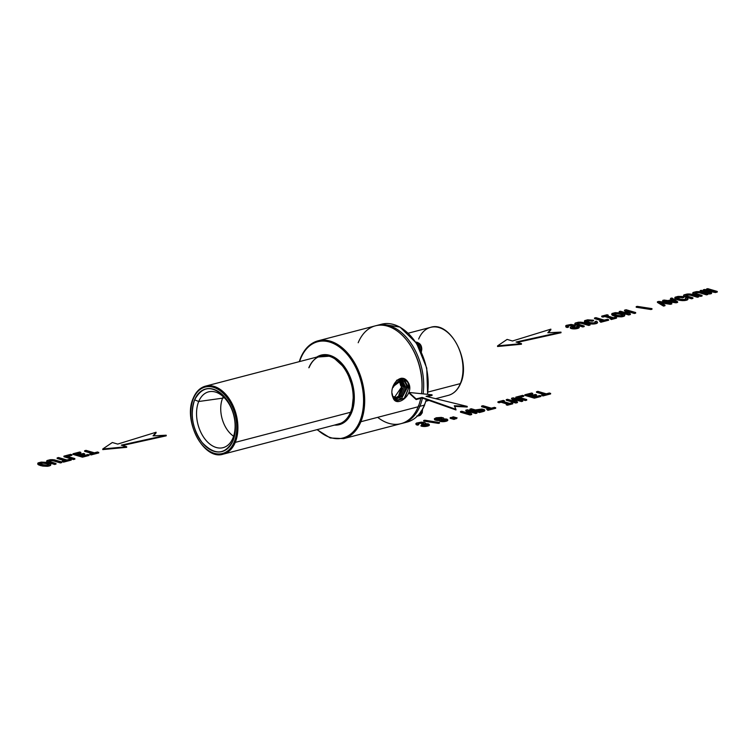 <?xml version="1.0" encoding="UTF-8"?>
<svg xmlns="http://www.w3.org/2000/svg" width="755" height="755" viewBox="0 0 755 755"><rect width="100%" height="100%" fill="white"/><g stroke="black" fill="none" stroke-linecap="round" stroke-linejoin="round"><path stroke-width="1.13" d="M420.073 349.773L415.826 342.581C418.308 343.733 419.723 346.13 420.073 349.773M424.508 404.482L424.385 405.142A50.557 32.371 -104.6 0 0 426.292 399.48A50.557 32.371 -104.6 0 1 424.385 405.142L426.481 399.546M427.396 394.318A50.557 32.371 -104.6 0 0 416.213 343.214A50.557 32.371 -104.6 0 0 381.605 324.216A50.557 32.371 -104.6 0 1 416.213 343.214A50.557 32.371 -104.6 0 1 427.396 394.318M402.651 423.225A50.557 32.371 75.4 0 1 401.811 423.432A50.557 32.371 75.4 0 0 419.884 406.322L418.374 405.822L419.884 406.322A50.557 32.371 75.4 0 0 422.404 398.111A50.557 32.371 75.4 0 1 419.884 406.322A50.557 32.371 75.4 0 1 402.651 423.225L407.153 422.054A50.557 32.371 -104.6 0 0 424.385 405.142L419.884 406.322L424.385 405.142A50.557 32.371 -104.6 0 1 407.153 422.054C414.92 419.865 420.752 414.165 424.65 404.944M376.264 325.632A50.557 32.371 75.4 0 1 377.104 325.396A50.557 32.371 75.4 0 1 411.248 343.695A50.557 32.371 75.4 0 1 423.13 393.884A50.557 32.371 75.4 0 0 410.899 343.166A50.557 32.371 75.4 0 0 376.264 325.632M422.555 409.267L422.234 412.891L419.459 415.627A6.389 4.096 -104.6 0 0 422.083 410.078A6.389 4.096 -104.6 0 1 419.459 415.627L418.27 415.93A6.389 4.096 75.4 0 1 417.477 416.014M420.894 411.928A6.389 4.096 75.4 0 1 418.27 415.93M420.931 411.173C420.677 414.637 419.327 416.222 416.854 415.92M377.679 417.345A50.557 32.371 -104.6 0 0 418.204 406.756L360.871 421.734L359.805 421.384A49.764 31.861 75.4 0 1 317.327 429.576A49.764 31.861 -104.6 0 0 359.805 421.384A49.764 31.861 75.4 0 0 345.648 352.585A49.764 31.861 75.4 0 0 300.745 358.37A49.764 31.861 -104.6 0 0 299.565 361.57A49.764 31.861 75.4 0 1 300.745 358.37L300.594 357.917C304.491 348.697 310.324 342.987 318.091 340.807A50.557 32.371 75.4 0 1 355.869 365.184A50.557 32.371 75.4 0 1 360.871 421.734L359.805 421.384A49.764 31.861 -104.6 0 0 345.648 352.585A49.764 31.861 -104.6 0 0 300.745 358.37L300.858 357.71A50.557 32.371 75.4 0 1 318.091 340.807L375.424 325.83A50.557 32.371 -104.6 0 1 409.399 343.874A50.557 32.371 -104.6 0 1 421.535 393.723A49.434 31.653 -104.6 0 0 407.464 341.175A49.434 31.653 75.4 0 1 407.672 341.449A49.434 31.653 75.4 0 1 421.545 393.723A50.557 32.371 -104.6 0 0 407.256 340.911A50.557 32.371 -104.6 0 0 358.191 342.742M435.626 398.687L448.376 395.356A35.145 22.499 -104.6 0 0 460.352 383.606L427.962 392.062L460.352 383.606A35.145 22.499 -104.6 0 0 456.879 344.299A35.145 22.499 -104.6 0 0 430.614 327.349A35.145 22.499 -104.6 0 0 418.657 339.052M418.204 406.756A50.557 32.371 -104.6 0 0 420.761 398.357A50.557 32.371 -104.6 0 1 418.204 406.756L360.871 421.734A50.557 32.371 75.4 0 1 343.638 438.636L400.971 423.668A50.557 32.371 -104.6 0 0 418.204 406.756M460.474 382.945L460.616 383.398C457.898 389.825 453.821 393.817 448.376 395.356A35.145 22.499 -104.6 0 0 460.352 383.606L460.352 383.606A35.145 22.499 -104.6 0 0 456.879 344.299A35.145 22.499 -104.6 0 0 430.614 327.349L408.238 333.191M392.156 393.525L393.053 397.583C387.749 386.805 401.311 370.29 408.313 382.672C415.184 393.902 396.309 408.87 393.053 397.583L396.63 401.226M318.091 340.807A50.557 32.371 75.4 0 1 355.869 365.184A50.557 32.371 75.4 0 1 360.871 421.734A50.557 32.371 75.4 0 1 343.638 438.636L330.228 437.975L317.006 429.661M408.313 382.672L403.245 378.595L396.828 380.171L392.779 387.136M401.811 385.89A11.58 8.305 -73.6 0 1 398.81 395.073L401.811 385.89M334.484 425.103L344.507 422.187L351.603 412.636L353.925 391.26L346.243 369.299L331.804 356.039L316.723 357.096A35.938 23.018 -104.6 0 1 346.243 369.299A35.938 23.018 -104.6 0 1 351.603 412.636L350.537 412.277A35.145 22.499 75.4 0 1 338.561 424.036A35.145 22.499 -104.6 0 0 350.537 412.277L351.603 412.636A35.938 23.018 -104.6 0 1 334.484 425.103M193.327 398.423A35.145 22.499 75.4 0 1 193.544 397.885A35.145 22.499 75.4 0 1 205.52 386.135A35.145 22.499 75.4 0 1 231.785 403.085A35.145 22.499 75.4 0 1 235.258 442.383L350.537 412.277A35.145 22.499 -104.6 0 0 347.055 372.979A35.145 22.499 -104.6 0 0 320.8 356.03A35.145 22.499 75.4 0 0 308.823 367.779L309.088 367.581C311.777 361.277 315.684 357.426 320.8 356.03A35.145 22.499 75.4 0 1 347.055 372.979A35.145 22.499 75.4 0 1 350.537 412.277L235.258 442.383A35.145 22.499 75.4 0 1 223.282 454.142L338.561 424.036M233.597 436.22A25.16 16.11 75.4 0 1 222.621 398.159L224.31 397.725L222.621 398.159A25.16 16.11 75.4 0 1 223.282 396.724A25.16 16.11 75.4 0 0 222.621 398.159L198.716 401.509A28.832 18.46 -104.6 0 0 202.264 435.022A28.832 18.46 -104.6 0 0 224.943 447.017A28.832 18.46 -104.6 0 0 232.936 438.023A28.832 18.46 -104.6 0 0 230.747 407.077A28.832 18.46 -104.6 0 0 210.447 391.534A28.832 18.46 -104.6 0 0 198.716 401.509L222.621 398.159A25.16 16.11 75.4 0 0 233.597 436.22M193.544 397.885L193.422 398.546A34.343 21.989 -104.6 0 0 203.199 446.026A34.343 21.989 -104.6 0 0 234.192 442.034L235.258 442.383A35.145 22.499 75.4 0 1 223.282 454.142C203.746 460.861 182.606 420.554 193.28 398.093C195.998 391.656 200.075 387.674 205.52 386.135A35.145 22.499 75.4 0 1 231.785 403.085A35.145 22.499 75.4 0 1 235.258 442.383L234.192 442.034A34.343 21.989 -104.6 0 0 224.414 394.554A34.343 21.989 -104.6 0 0 193.422 398.546L193.28 398.093M194.62 399.829A32.323 20.696 -104.6 0 0 203.822 444.516A32.323 20.696 -104.6 0 0 232.993 440.76L232.936 438.023A28.832 18.46 75.4 0 1 206.917 441.373A28.832 18.46 75.4 0 1 198.716 401.509L194.62 399.829L198.716 401.509A28.832 18.46 75.4 0 1 224.735 398.159A28.832 18.46 75.4 0 1 232.936 438.023L232.993 440.76A32.323 20.696 -104.6 0 0 223.791 396.064A32.323 20.696 -104.6 0 0 194.62 399.829C189.901 414.363 192.346 428.529 201.944 442.336C214.665 455.614 225.018 455.086 232.993 440.76C237.712 426.226 235.267 412.051 225.669 398.253C212.948 384.974 202.595 385.494 194.62 399.829M193.422 398.546A34.343 21.989 75.4 0 1 224.414 394.554A34.343 21.989 75.4 0 1 234.192 442.034A34.343 21.989 75.4 0 1 203.199 446.026A34.343 21.989 75.4 0 1 193.422 398.546M421.337 351.934L421.79 349.291L421.262 349.631A6.389 4.096 -104.6 0 1 421.092 351.405A6.389 4.096 -104.6 0 0 421.262 349.631A6.389 4.096 -104.6 0 0 415.779 342.119A6.389 4.096 -104.6 0 1 421.262 349.631L420.346 349.867L421.79 349.291L421.384 348.999M416.194 342.713A6.389 4.096 75.4 0 1 420.044 349.272M417.355 425.131L417.251 424.489L417.355 425.131L418.751 424.763L418.742 424.15L418.751 424.763L417.355 425.131L416.184 424.036L416.184 424.65L417.26 425.103L416.184 424.65L415.911 423.564L415.92 424.178L416.401 423.083L421.262 422.149L424.489 422.517L425.499 423.064L425.093 423.659L428.349 423.876L429.35 424.65L428.793 425.697L429.35 425.263L428.793 425.697L428.783 425.074L427.509 425.509L427.509 426.122L428.793 425.697L425.914 425.801L425.924 426.424L427.509 426.122L425.924 426.424L425.914 425.801L424.263 425.905L424.272 426.518L425.924 426.424L422.621 425.801L422.63 426.415L424.272 426.518L421.12 425.49L421.13 426.103L422.63 426.415L421.13 426.103L421.026 425.461L421.035 426.075L421.026 425.461L422.375 425.103L425.424 425.358L427.434 424.688L425.197 424.046L425.207 424.659L426.018 424.697L425.207 424.659L425.197 424.046L424.282 424.131L424.291 424.744L425.207 424.659L424.291 424.744L424.282 424.131L423.338 424.329L423.347 424.942L424.291 424.744L423.347 424.942L423.338 424.329L422.762 425.103L423.347 424.942L421.677 424.168L421.686 424.782L422.762 425.103L421.677 424.168L423.668 423.413L421.026 422.658L421.035 423.272L422.064 423.329L421.035 423.272L421.026 422.658L419.959 422.734L419.959 423.347L421.035 423.272L419.959 423.347L419.959 422.734L418.902 422.942L418.912 423.555L419.959 423.347L418.081 423.225L418.091 423.838L418.912 423.555L417.798 423.527L418.742 424.15L417.345 424.518L417.355 425.131M417.345 424.518L416.184 424.036L416.401 423.083L421.262 422.149L424.489 422.517L425.499 423.064L425.093 423.659L428.349 423.876L429.35 424.65L425.914 425.801L421.12 425.49L427.434 424.688L426.018 424.084L421.677 424.168L423.564 423.149L421.026 422.658L418.081 423.225L418.742 424.15L417.345 424.518M423.715 421.101L423.706 420.488L424.754 420.214L439.467 422.498L439.476 423.111L439.467 422.498L438.4 422.772L438.41 423.385L439.476 423.111L438.41 423.385L438.4 422.772L423.706 420.488L423.715 421.101L438.41 423.385L423.715 421.101M423.706 420.488L439.467 422.498L423.706 420.488M439.74 419.846L438.579 419.94L438.589 420.554L439.457 420.488L438.589 420.554L438.579 419.94L437.513 419.922L437.523 420.535L438.589 420.554L436.513 419.808L436.513 420.431L437.523 420.535L436.513 420.431L436.513 419.808L435.597 419.601L436.513 420.431L434.616 419.185L434.625 419.799L435.607 420.214L434.625 419.799L434.37 418.723L434.625 419.799L434.37 418.723L436.23 417.77L441.392 417.411L443.553 417.977L443.515 418.865L446.894 419.091L447.772 420.45L447.762 419.837L446.082 421.281L447.243 420.865L446.082 421.281L446.073 420.667L444.516 420.96L444.525 421.583L446.082 421.281L442.977 421.082L442.977 421.696L444.525 421.583L441.543 421.026L441.543 421.639L442.977 421.696L441.543 421.639L441.543 421.026L440.335 420.799L440.344 421.413L441.543 421.639L439.74 420.582L439.75 421.196L440.344 421.413L439.457 420.356L439.467 420.969L439.74 419.846L434.616 419.185L434.37 418.723L436.23 417.77L441.392 417.411L443.553 417.977L443.515 418.865L446.894 419.091L447.762 419.837L442.977 421.082L439.74 420.582L439.74 419.846M437.079 419.233L439.976 419.374L442.109 418.619L438.4 417.911L438.41 418.525L439.476 418.459L438.41 418.525L438.4 417.911L437.381 418.11L437.39 418.723L438.41 418.525L437.39 418.723L437.381 418.11L436.588 418.383L436.598 418.997L437.39 418.723L436.296 418.676L437.947 419.412L442.109 418.619L438.4 417.911L436.296 418.676L437.079 419.233M441.675 420.393L445.922 419.874L442.864 419.299L442.874 419.912L443.77 419.856L442.874 419.912L442.864 419.299L442.005 419.469L442.015 420.082L442.874 419.912L441.062 419.94L442.402 420.535L445.922 419.874L442.864 419.299L441.062 419.94L441.675 420.393M441.43 420.29L442.015 420.082L441.43 420.29M453.897 419.384L453.887 418.77L450.169 417.685L450.178 418.298L453.897 419.384L454.935 419.119L454.925 418.506L454.935 419.119L453.897 419.384L450.178 418.298L450.169 417.685L454.925 418.506L453.887 418.77L453.897 419.384M453.887 418.77L450.169 417.685L451.197 417.411L454.925 418.506L453.887 418.77M456.105 418.808L456.095 418.195L452.368 417.109L452.377 417.723L456.105 418.808L457.115 417.93L456.105 418.808L452.377 417.723L452.368 417.109L457.115 417.93L456.105 418.808M456.095 418.195L452.368 417.109L453.387 416.836L457.115 417.93L456.095 418.195M460.512 412.202L460.503 411.588L461.767 411.258L469.553 413.542L465.807 410.201L465.816 410.814L468.544 413.249L465.816 410.814L465.807 410.201L467.439 409.776L476.933 412.56L476.943 413.183L476.933 412.56L475.659 412.9L475.669 413.514L476.943 413.183L475.669 413.514L475.659 412.9L467.873 410.616L471.658 413.938L471.667 414.561L471.658 413.938L470.006 414.372L470.016 414.986L471.667 414.561L470.016 414.986L470.006 414.372L460.503 411.588L460.512 412.202L470.016 414.986L460.512 412.202M468.921 411.532L475.669 413.514L468.921 411.532M460.503 411.588L461.767 411.258L469.553 413.542L465.807 410.201L467.439 409.776L476.933 412.56L475.659 412.9L467.873 410.616L471.658 413.938L470.006 414.372L460.503 411.588M469.921 409.738L469.921 409.125L471.318 408.766L475.329 409.937L481.973 409.021L484.483 409.729L484.748 410.758L484.738 410.135L484.266 411.173L484.748 410.758L484.266 411.173L484.257 410.55L483.068 410.965L483.077 411.579L484.266 411.173L479.416 411.919L479.425 412.532L483.077 411.579L479.425 412.532L479.416 411.919L469.921 409.125L469.921 409.738L479.425 412.532L469.921 409.738M481.52 410.72L482.766 410.21L481.114 409.512L482.067 410.324L482.058 409.71L480.227 409.484L480.237 410.097L481.124 410.125L481.114 409.512L480.227 409.484L479.283 409.587L479.293 410.201L480.237 410.097L480.227 409.484L478.255 409.823L478.264 410.437L479.293 410.201L479.283 409.587L476.49 410.286L479.651 411.211L482.067 410.324L478.264 410.437L478.255 409.823L476.49 410.286L479.651 411.211L481.52 410.72M477.604 410.607L478.264 410.437L477.604 410.607M469.921 409.125L471.318 408.766L475.329 409.937L481.973 409.021L484.738 410.135L479.416 411.919L469.921 409.125M481.586 406.7L481.577 406.086L482.983 405.718L491.335 408.172L494.525 407.332L495.686 408.285L495.676 407.672L487.872 409.71L487.881 410.324L495.686 408.285L487.881 410.324L486.72 409.37L487.881 410.324L486.72 409.37L489.929 408.53L481.577 406.086L481.586 406.7L488.825 408.823L481.586 406.7M481.577 406.086L482.983 405.718L491.335 408.172L495.676 407.672L487.872 409.71L486.72 409.37L489.929 408.53L481.577 406.086M501.046 402.255L501.037 401.641L499.093 402.151L499.102 402.764L501.046 402.255L507.143 404.038L501.046 402.255L499.102 402.764L497.941 401.811L497.951 402.424L499.102 402.764L497.941 401.811L503.236 400.424L504.397 401.377L504.387 400.763L502.443 401.273L509.644 403.387L511.588 402.877L512.749 403.831L512.739 403.217L507.445 404.595L507.454 405.209L512.749 403.831L507.454 405.209L506.294 404.255L506.303 404.878L507.454 405.209L506.303 404.878L506.294 404.255L508.238 403.755L501.037 401.641L501.046 402.255M503.547 401.603L504.397 401.377L503.547 401.603M501.037 401.641L497.941 401.811L503.236 400.424L504.387 400.763L502.443 401.273L509.644 403.387L512.739 403.217L507.445 404.595L506.294 404.255L508.238 403.755L501.037 401.641M506.284 400.244L506.275 399.631L507.539 399.301L515.325 401.584L511.588 398.244L511.597 398.857L514.315 401.292L511.597 398.857L511.588 398.244L513.211 397.819L522.715 400.612L522.724 401.226L522.715 400.612L521.441 400.943L521.441 401.556L522.724 401.226L521.441 401.556L521.441 400.943L513.645 398.659L517.439 401.99L517.449 402.604L517.439 401.99L515.778 402.424L515.788 403.038L517.449 402.604L515.788 403.038L515.778 402.424L506.275 399.631L506.284 400.244L515.788 403.038L506.284 400.244M514.693 399.574L521.441 401.556L514.693 399.574M506.275 399.631L507.539 399.301L515.325 401.584L511.588 398.244L513.211 397.819L522.715 400.612L521.441 400.943L513.645 398.659L517.439 401.99L515.778 402.424L506.275 399.631M515.825 397.753L515.816 397.139L522.602 395.375L523.753 396.318L523.744 395.705L518.364 397.111L526.716 399.565L526.726 400.178L526.716 399.565L525.31 399.933L525.32 400.546L526.726 400.178L525.32 400.546L525.31 399.933L515.816 397.139L515.825 397.753L525.32 400.546L515.825 397.753M519.478 397.441L523.753 396.318L519.478 397.441M515.816 397.139L522.602 395.375L523.744 395.705L518.364 397.111L526.716 399.565L525.31 399.933L515.816 397.139M524.876 395.393L524.867 394.78L531.558 393.034L532.709 393.987L532.7 393.374L527.415 394.752L530.633 395.695L535.342 394.469L536.484 395.412L536.475 394.799L531.765 396.026L534.615 396.866L539.787 395.516L540.939 396.469L540.929 395.856L534.361 397.564L534.37 398.178L540.939 396.469L534.37 398.178L534.361 397.564L524.867 394.78L524.876 395.393L534.37 398.178L524.876 395.393M528.519 395.082L532.709 393.987L528.519 395.082M532.879 396.356L536.484 395.412L532.879 396.356M524.867 394.78L531.558 393.034L532.7 393.374L527.415 394.752L530.633 395.695L535.342 394.469L536.475 394.799L531.765 396.026L534.615 396.866L539.787 395.516L540.929 395.856L534.361 397.564L524.867 394.78M536.522 392.355L536.512 391.741L537.909 391.373L546.261 393.827L549.451 392.987L550.612 393.94L550.603 393.327L542.807 395.365L542.807 395.979L550.612 393.94L542.807 395.979L542.807 395.365L541.656 395.025L542.807 395.979L541.656 395.025L544.865 394.185L536.512 391.741L536.522 392.355L543.76 394.478L536.522 392.355M536.512 391.741L537.909 391.373L546.261 393.827L550.603 393.327L542.807 395.365L541.656 395.025L544.865 394.185L536.512 391.741M40.402 465.533L40.392 464.92L38.533 464.221L38.543 464.835L40.402 465.533L47.348 466.307L50.576 465.457L50.84 464.24L50.576 465.457L50.566 464.844L49.32 465.977L49.311 465.363L49.32 465.977L47.348 466.307L47.348 465.693L47.348 466.307L42.808 466.08L42.808 465.467L42.808 466.08L40.402 465.533L38.543 464.835L37.75 463.551L37.759 464.165L38.543 464.835L37.759 464.165L38.014 462.938L41.223 462.107L45.791 462.324L50.84 464.24L50.056 465.118L47.348 465.693L40.392 464.92L40.402 465.533M41.855 464.533L46.914 465.222L48.924 464.278L48.216 463.787L48.754 464.769L46.753 463.259L46.763 463.872L48.216 464.4L46.763 463.872L46.753 463.259L44.913 462.815L44.922 463.428L46.763 463.872L44.922 463.428L44.913 462.815L43.195 462.589L43.205 463.202L44.922 463.428L41.676 462.579L41.685 463.192L43.205 463.202L41.685 463.192L41.676 462.579L40.44 462.758L40.449 463.372L41.685 463.192L40.449 463.372L40.44 462.758L39.647 463.513L43.677 464.976L46.914 465.222L48.924 464.278L44.913 462.815L41.676 462.579L39.647 463.513L41.855 464.533M39.836 463.645L40.449 463.372L39.836 463.645M40.392 464.92L37.75 463.551L41.223 462.107L45.791 462.324L50.84 464.24L50.056 465.118L47.348 465.693L40.392 464.92M48.697 462.73L48.688 462.117L47.188 461.56L47.197 462.173L54.587 464.457L55.983 464.099L55.974 463.485L55.983 464.099L54.587 464.457L54.577 463.844L54.587 464.457L47.197 462.173L46.65 461.645L47.197 462.173L46.65 461.645L47.065 460.531L50.311 459.682L54.001 459.776L61.844 461.947L61.853 462.56L61.844 461.947L60.428 462.315L60.438 462.928L61.853 462.56L60.438 462.928L60.428 462.315L54.473 460.569L54.483 461.182L60.438 462.928L54.483 461.182L54.473 460.569L53.171 460.267L53.18 460.88L54.483 461.182L53.18 460.88L53.171 460.267L51.925 460.125L51.935 460.739L53.18 460.88L50.736 460.163L50.745 460.776L51.935 460.739L49.594 460.371L49.604 460.984L50.745 460.776L49.604 460.984L49.594 460.371L48.764 460.682L48.962 461.352L55.974 463.485L54.577 463.844L48.688 462.117L48.697 462.73M48.848 461.267L49.604 460.984L48.848 461.267M48.688 462.117L46.64 461.031L47.065 460.531L52.133 459.597L61.844 461.947L60.428 462.315L51.925 460.125L48.764 460.682L48.962 461.352L55.974 463.485L54.577 463.844L48.688 462.117M57.172 458.511L57.163 457.898L58.56 457.539L66.912 459.984L70.111 459.153L71.263 460.106L71.253 459.493L63.458 461.531L63.467 462.145L71.263 460.106L63.467 462.145L62.306 461.192L63.467 462.145L62.306 461.192L65.515 460.352L57.163 457.898L57.172 458.511L64.411 460.644L57.172 458.511M57.163 457.898L58.56 457.539L66.912 459.984L71.253 459.493L63.458 461.531L62.306 461.192L65.515 460.352L57.163 457.898M63.939 456.747L63.93 456.133L70.715 454.359L71.876 455.312L71.867 454.699L66.478 456.105L74.83 458.559L74.839 459.172L74.83 458.559L73.433 458.917L73.443 459.54L74.839 459.172L73.443 459.54L73.433 458.917L63.93 456.133L63.939 456.747L73.443 459.54L63.939 456.747M67.591 456.435L71.876 455.312L67.591 456.435M63.93 456.133L70.715 454.359L71.867 454.699L66.478 456.105L74.83 458.559L73.433 458.917L63.93 456.133M72.99 454.387L72.98 453.774L79.671 452.018L80.832 452.972L80.823 452.358L75.528 453.746L78.746 454.689L83.456 453.453L84.607 454.406L84.598 453.793L79.879 455.02L82.729 455.86L87.901 454.51L89.062 455.454L89.052 454.84L82.484 456.558L82.493 457.171L89.062 455.454L82.493 457.171L82.484 456.558L72.98 453.774L72.99 454.387L82.493 457.171L72.99 454.387M76.642 454.066L80.832 452.972L76.642 454.066M80.993 455.35L84.607 454.406L80.993 455.35M72.98 453.774L79.671 452.018L80.823 452.358L75.528 453.746L78.746 454.689L83.456 453.453L84.598 453.793L79.879 455.02L82.729 455.86L87.901 454.51L89.052 454.84L82.484 456.558L72.98 453.774M84.636 451.339L84.626 450.726L86.032 450.367L94.375 452.811L97.574 451.981L98.735 452.934L98.726 452.32L90.921 454.359L90.93 454.972L98.735 452.934L90.93 454.972L89.77 454.019L90.93 454.972L89.77 454.019L92.978 453.179L84.626 450.726L84.636 451.339L91.874 453.462L84.636 451.339M84.626 450.726L86.032 450.367L94.375 452.811L98.726 452.32L90.921 454.359L89.77 454.019L92.978 453.179L84.626 450.726M568.496 327.16L568.487 326.547L567.099 326.915L567.109 327.528L568.496 327.16L567.109 327.528L565.948 326.405L565.957 327.019L567.109 327.528L565.957 327.019L565.646 325.896L565.957 327.019L566.174 325.396L571.082 324.442L575.187 325.207L575.282 326.207L575.272 325.594L574.725 326.613L575.282 326.207L574.725 326.613L574.715 326L573.696 327.085L574.725 326.613L572.762 326.849L572.771 327.472L573.696 327.085L572.771 327.472L572.762 326.849L572.281 327.387L572.828 327.623L576.31 327.547L577.33 327L576.527 326.405L577.047 327.264L576.527 326.405L577.915 326.047L578.991 326.5L579.236 327.576L579.227 326.962L578.717 328.048L579.236 327.576L578.717 328.048L578.707 327.434L577.396 327.887L577.396 328.51L578.717 328.048L575.82 328.189L575.829 328.802L577.396 328.51L575.829 328.802L575.82 328.189L574.178 328.302L574.187 328.916L575.829 328.802L572.601 328.217L572.611 328.831L574.187 328.916L571.214 327.944L571.224 328.557L572.611 328.831L570.384 327.585L570.393 328.198L571.224 328.557L570.261 327.236L570.393 328.198L570.261 327.236L573.272 325.405L572.752 325.15L572.885 325.82L571.846 324.98L572.762 325.764L571.846 324.98L570.827 324.943L570.837 325.556L571.856 325.594L570.837 325.556L570.827 324.943L569.77 325.027L569.78 325.641L570.837 325.556L569.78 325.641L569.77 325.027L568.732 325.245L568.741 325.858L569.78 325.641L567.845 325.556L567.854 326.169L568.741 325.858L567.496 325.886L568.496 327.16M568.487 326.547L565.948 326.405L566.174 325.396L571.082 324.442L575.187 325.207L572.29 327.142L572.828 327.623L576.31 327.547L577.33 327L576.527 326.405L577.915 326.047L579.227 326.962L575.82 328.189L571.214 327.944L570.261 327.236L573.272 325.405L571.846 324.98L567.845 325.556L567.703 326.226L568.487 326.547M576.895 325.235L576.886 324.622L575.385 324.065L575.395 324.678L582.784 326.962L584.181 326.594L584.172 325.981L584.181 326.594L582.784 326.962L582.775 326.349L582.784 326.962L575.395 324.678L574.848 324.15L575.395 324.678L574.848 324.15L575.263 323.036L578.509 322.187L582.199 322.281L590.042 324.452L590.051 325.065L590.042 324.452L588.626 324.82L588.636 325.433L590.051 325.065L588.636 325.433L588.626 324.82L582.671 323.074L582.681 323.687L588.636 325.433L582.681 323.687L582.671 323.074L581.369 322.762L581.378 323.385L582.681 323.687L581.378 323.385L581.369 322.762L580.123 322.63L580.133 323.244L581.378 323.385L578.934 322.668L578.943 323.282L580.133 323.244L577.792 322.876L577.802 323.489L578.943 323.282L577.802 323.489L577.792 322.876L576.952 323.187L577.16 323.857L584.172 325.981L582.775 326.349L576.886 324.622L576.895 325.235M577.047 323.763L577.802 323.489L577.047 323.763M576.886 324.622L574.838 323.536L575.263 323.036L580.331 322.102L590.042 324.452L588.626 324.82L580.123 322.63L576.952 323.187L577.16 323.857L584.172 325.981L582.775 326.349L576.886 324.622M592.062 321.224L592.062 320.611L590.599 320.356L590.608 320.969L592.062 321.224L593.524 320.847L593.515 320.233L593.524 320.847L592.062 321.224L589.277 320.243L589.287 320.856L590.608 320.969L588.069 320.28L588.079 320.894L589.287 320.856L588.079 320.894L588.069 320.28L587.088 320.45L587.097 321.064L588.079 320.894L587.097 321.064L587.088 320.45L586.314 321.196L590.325 322.659L593.562 322.904L595.412 322.489L595.015 321.564L595.44 322.461L595.015 321.564L596.459 321.186L597.507 322.8L597.498 322.187L597.045 323.263L597.035 322.649L595.959 323.046L595.969 323.668L597.045 323.263L595.969 323.668L595.959 323.046L594.006 323.366L594.015 323.989L595.969 323.668L594.015 323.989L594.006 323.366L591.816 323.414L591.826 324.027L594.015 323.989L589.447 323.159L589.457 323.772L591.826 324.027L587.041 322.602L587.05 323.216L589.457 323.772L585.182 321.904L585.191 322.517L587.05 323.216L585.191 322.517L584.398 321.234L584.408 321.847L585.191 322.517L584.408 321.847L584.653 320.63L587.616 319.818L593.515 320.233L592.062 320.611L592.062 321.224M586.493 321.328L587.097 321.064L586.493 321.328M592.062 320.611L588.069 320.28L586.314 321.196L590.325 322.659L593.562 322.904L595.412 322.489L595.015 321.564L596.459 321.186L597.498 322.187L597.035 322.649L594.006 323.366L589.447 323.159L584.398 321.234L587.616 319.818L593.515 320.233L592.062 320.611M594.525 318.629L594.515 318.015L595.912 317.647L604.264 320.101L607.464 319.261L608.615 320.214L608.606 319.601L600.81 321.639L600.82 322.253L608.615 320.214L600.82 322.253L599.659 321.3L600.82 322.253L599.659 321.3L602.867 320.46L594.515 318.015L594.525 318.629L601.763 320.752L594.525 318.629M594.515 318.015L595.912 317.647L604.264 320.101L608.606 319.601L600.81 321.639L599.659 321.3L602.867 320.46L594.515 318.015M604.831 316.572L604.821 315.958L602.877 316.468L602.886 317.081L604.831 316.572L610.918 318.365L604.831 316.572L602.886 317.081L601.726 316.128L601.735 316.741L602.886 317.081L601.726 316.128L607.02 314.75L608.181 315.703L608.171 315.09L606.218 315.59L613.419 317.704L615.372 317.204L616.524 318.148L616.514 317.534L611.229 318.921L611.239 319.535L616.524 318.148L611.239 319.535L610.078 318.582L611.239 319.535L610.078 318.582L612.022 318.072L604.821 315.958L604.831 316.572M607.331 315.92L608.181 315.703L607.331 315.92M604.821 315.958L601.726 316.128L607.02 314.75L608.171 315.09L606.218 315.59L613.419 317.704L616.514 317.534L611.229 318.921L610.078 318.582L612.022 318.072L604.821 315.958M614.381 316.081L614.372 315.467L612.503 314.769L612.513 315.382L614.381 316.081L621.327 316.855L624.545 316.005L624.819 314.788L624.545 316.005L624.545 315.392L623.3 316.524L623.29 315.911L623.3 316.524L621.327 316.855L621.318 316.241L621.327 316.855L616.788 316.628L616.778 316.015L616.788 316.628L612.513 315.382L611.72 314.099L611.729 314.712L612.513 315.382L611.729 314.712L611.984 313.485L615.193 312.655L619.761 312.872L624.819 314.788L624.026 315.666L621.318 316.241L614.372 315.467L614.381 316.081M615.825 315.08L620.884 315.769L622.903 314.826L622.186 314.335L622.733 315.316L620.723 313.806L620.733 314.42L622.195 314.948L620.733 314.42L620.723 313.806L618.883 313.363L618.892 313.976L620.733 314.42L618.892 313.976L618.883 313.363L617.165 313.136L617.175 313.75L618.892 313.976L615.655 313.127L615.665 313.74L617.175 313.75L615.665 313.74L615.655 313.127L614.419 313.306L614.428 313.92L615.665 313.74L614.428 313.92L614.419 313.306L613.626 314.061L617.656 315.524L620.884 315.769L622.903 314.826L618.883 313.363L615.655 313.127L613.626 314.061L615.825 315.08M613.815 314.193L614.428 313.92L613.815 314.193M614.372 315.467L611.72 314.099L615.193 312.655L619.761 312.872L624.819 314.788L624.026 315.666L621.318 316.241L614.372 315.467M619.223 312.174L619.213 311.56L620.478 311.23L628.264 313.523L624.527 310.173L624.527 310.796L627.254 313.221L624.527 310.796L624.527 310.173L626.15 309.748L635.653 312.542L635.653 313.155L635.653 312.542L634.37 312.872L634.379 313.485L635.653 313.155L634.379 313.485L634.37 312.872L626.584 310.588L630.368 313.92L630.378 314.533L630.368 313.92L628.717 314.354L628.726 314.967L630.378 314.533L628.726 314.967L628.717 314.354L619.213 311.56L619.223 312.174L628.726 314.967L619.223 312.174M627.631 311.504L634.379 313.485L627.631 311.504M619.213 311.56L620.478 311.23L628.264 313.523L624.527 310.173L626.15 309.748L635.653 312.542L634.37 312.872L626.584 310.588L630.368 313.92L628.717 314.354L619.213 311.56M636.22 307.247L636.21 306.634L637.258 306.36L651.971 308.635L651.98 309.248L651.971 308.635L650.904 308.908L650.914 309.531L651.98 309.248L650.914 309.531L650.904 308.908L636.21 306.634L636.22 307.247L650.914 309.531L636.22 307.247M636.21 306.634L651.971 308.635L636.21 306.634M670.336 304.322L670.327 303.708L659.587 302.019L664.957 305.105L664.966 305.718L664.957 305.105L663.513 305.482L663.522 306.096L664.966 305.718L663.522 306.096L663.513 305.482L657.407 301.802L657.416 302.415L663.522 306.096L657.416 302.415L657.407 301.802L658.926 301.405L671.771 303.331L671.78 303.944L671.771 303.331L670.327 303.708L670.336 304.322L671.78 303.944L670.336 304.322L661.05 302.868L670.336 304.322M670.327 303.708L659.587 302.019L664.957 305.105L663.513 305.482L657.407 301.802L658.926 301.405L671.771 303.331L670.327 303.708M662.701 301.037L662.692 300.424L664.098 300.056L667.996 300.584L672.214 299.48L670.525 298.376L670.534 298.989L671.554 299.659L670.525 298.376L671.959 297.998L677.612 301.802L677.612 302.415L677.612 301.802L676.055 302.208L676.065 302.821L677.612 302.415L676.065 302.821L676.055 302.208L662.692 300.424L662.701 301.037L676.065 302.821L662.701 301.037M669.647 300.801L675.461 301.604L672.903 299.952L674.262 301.434L672.903 299.952L669.647 300.801L675.461 301.604L672.903 299.952L669.647 300.801M671.195 301.009L672.913 300.565L671.195 301.009M662.692 300.424L667.996 300.584L672.214 299.48L670.525 298.376L671.959 297.998L677.612 301.802L676.055 302.208L662.692 300.424M682.482 297.829L682.473 297.215L681.019 296.96L681.019 297.574L682.482 297.829L683.936 297.451L683.926 296.838L683.936 297.451L682.482 297.829L679.689 296.847L679.698 297.461L681.019 297.574L678.49 296.885L678.49 297.498L679.698 297.461L678.49 297.498L678.49 296.885L677.499 297.045L677.509 297.659L678.49 297.498L677.509 297.659L677.499 297.045L676.725 297.8L680.736 299.263L683.973 299.499L685.833 299.084L685.427 298.168L685.851 299.055L685.427 298.168L686.871 297.791L687.918 299.405L687.909 298.782L687.456 299.867L687.446 299.244L686.37 299.65L686.38 300.264L687.456 299.867L684.417 299.971L684.426 300.584L686.38 300.264L684.426 300.584L684.417 299.971L682.227 300.009L682.237 300.622L684.426 300.584L679.859 299.754L679.868 300.367L682.237 300.622L677.452 299.197L677.462 299.81L679.868 300.367L675.593 298.499L675.602 299.112L677.462 299.81L675.602 299.112L674.81 297.838L674.819 298.452L675.602 299.112L674.819 298.452L675.064 297.225L678.028 296.413L683.926 296.838L682.473 297.215L682.482 297.829M676.905 297.932L677.509 297.659L676.905 297.932M682.473 297.215L678.49 296.885L676.725 297.8L680.736 299.263L683.973 299.499L685.833 299.084L685.427 298.168L686.871 297.791L687.909 298.782L687.446 299.244L684.417 299.971L679.859 299.754L674.81 297.838L678.028 296.413L681.888 296.47L683.926 296.838L682.473 297.215M685.615 297.055L685.606 296.441L684.115 295.885L684.115 296.498L691.505 298.782L692.901 298.414L692.892 297.8L692.901 298.414L691.505 298.782L691.495 298.168L691.505 298.782L684.115 296.498L683.568 295.96L684.115 296.498L683.568 295.96L683.992 294.856L687.229 294.006L690.929 294.091L698.762 296.271L698.771 296.885L698.762 296.271L697.346 296.639L697.356 297.253L698.771 296.885L697.356 297.253L697.346 296.639L691.391 294.894L691.401 295.507L697.356 297.253L691.401 295.507L691.391 294.894L690.098 294.582L690.108 295.196L691.401 295.507L690.108 295.196L690.098 294.582L688.853 294.45L688.862 295.063L690.108 295.196L687.654 294.488L687.663 295.101L688.862 295.063L686.522 294.695L686.531 295.309L687.663 295.101L686.531 295.309L686.522 294.695L685.682 295.007L685.88 295.677L692.892 297.8L691.495 298.168L685.606 296.441L685.615 297.055M685.776 295.582L686.531 295.309L685.776 295.582M685.606 296.441L683.558 295.347L683.992 294.856L689.051 293.912L698.762 296.271L697.346 296.639L688.853 294.45L685.682 295.007L685.88 295.677L692.892 297.8L691.495 298.168L685.606 296.441M694.77 294.667L694.76 294.054L693.269 293.487L693.269 294.11L700.659 296.394L702.056 296.026L702.046 295.413L702.056 296.026L700.659 296.394L700.649 295.781L700.659 296.394L693.269 294.11L692.722 293.572L693.269 294.11L692.722 293.572L693.147 292.459L696.384 291.619L700.083 291.704L707.916 293.884L707.926 294.497L707.916 293.884L706.501 294.252L706.51 294.865L707.926 294.497L706.51 294.865L706.501 294.252L700.546 292.496L700.555 293.119L706.51 294.865L700.555 293.119L700.546 292.496L699.253 292.194L699.262 292.808L700.555 293.119L699.262 292.808L699.253 292.194L698.007 292.053L698.016 292.676L699.262 292.808L696.808 292.091L696.818 292.714L698.016 292.676L695.676 292.298L695.685 292.912L696.818 292.714L695.685 292.912L695.676 292.298L694.836 292.61L695.034 293.289L702.046 295.413L700.649 295.781L694.76 294.054L694.77 294.667M694.93 293.195L695.685 292.912L694.93 293.195M694.76 294.054L692.712 292.959L693.147 292.459L698.205 291.524L707.916 293.884L706.501 294.252L698.007 292.053L694.836 292.61L695.034 293.289L702.046 295.413L700.649 295.781L694.76 294.054M700.149 291.26L700.14 290.637L701.31 290.335L709.936 292.864L703.283 289.816L703.292 290.43L706.236 291.779L703.292 290.43L703.283 289.816L704.594 289.476L715.183 291.496L706.557 288.967L706.567 289.58L709.228 290.364L706.567 289.58L706.557 288.967L707.737 288.655L717.241 291.449L717.25 292.062L717.241 291.449L715.391 291.93L715.391 292.544L717.25 292.062L715.391 292.544L715.391 291.93L705.066 289.977L711.512 292.94L711.512 293.553L711.512 292.94L709.634 293.431L709.643 294.044L711.512 293.553L709.643 294.044L709.634 293.431L700.14 290.637L700.149 291.26L709.643 294.044L700.149 291.26M707.322 291.015L715.391 292.544L707.322 291.015M700.14 290.637L701.31 290.335L709.936 292.864L703.283 289.816L704.594 289.476L715.183 291.496L706.557 288.967L707.737 288.655L717.241 291.449L715.391 291.93L705.066 289.977L711.512 292.94L709.634 293.431L700.14 290.637M102.784 449.593L102.774 448.98L112.335 442.505L117.704 444.091L156.087 432.247L153.038 435.852L166.213 435.22L153.038 435.852L156.087 432.247L117.704 444.091L112.335 442.505L102.774 448.98L126.661 446.715L126.67 447.328L102.784 449.593L102.774 448.98L126.661 446.715L126.67 447.328L102.784 449.593M153.595 435.824L156.096 432.86L153.595 435.824M166.213 435.833L166.213 435.22L166.213 435.833L122.489 445.488L166.213 435.833M121.291 445.139L166.213 435.22L121.291 445.139L126.661 446.715L121.291 445.139M409.04 393.062L409.031 392.449L432.049 394.789L432.058 395.403L432.049 394.789L426.075 396.347L467.203 406.407L467.203 407.02L467.203 406.407L454.284 405.737L455.954 409.342L454.284 405.737L467.203 406.407L426.075 396.347L432.049 394.789L409.031 392.449L416.137 399.565L422.111 398.008L422.102 397.394L455.954 409.342L455.963 409.956L455.954 409.342L422.102 397.394L416.128 398.951L416.137 399.565L409.031 392.449L416.128 398.951L422.102 397.394L422.111 398.008L416.137 399.565L409.04 393.062M427.292 396.649L432.058 395.403L427.292 396.649M454.567 406.36L467.203 407.02L454.567 406.36M455.963 409.956L422.111 398.008L455.963 409.956M497.564 346.498L497.554 345.884L507.115 339.41L512.494 340.986L550.876 329.152L547.828 332.757L560.993 332.125L547.828 332.757L550.876 329.152L512.494 340.986L507.115 339.41L497.554 345.884L521.45 343.619L521.46 344.233L497.564 346.498L497.554 345.884L521.45 343.619L521.46 344.233L497.564 346.498M548.375 332.728L550.886 329.765L548.375 332.728M561.003 332.738L560.993 332.125L561.003 332.738L517.269 342.392L561.003 332.738M516.071 342.034L560.993 332.125L516.071 342.034L521.45 343.619L516.071 342.034M392.647 387.692A1.387 0.991 104.2 0 0 393.515 386.786A1.387 0.991 -75.8 0 1 392.647 387.692M392.987 386.418L393.515 386.786L392.987 386.418M402.349 385.862L400.782 385.956L399.178 380.312L400.782 385.956L402.056 385.88M402.066 386.334L403.623 386.239L402.066 386.334L393.959 398.093L402.066 386.334L399.952 380.067L402.066 386.334M403.349 386.711L404.906 386.617L403.349 386.711L400.678 394.723L394.516 398.565L400.678 394.723L403.349 386.711L400.688 379.935L403.349 386.711M404.633 387.079L406.19 386.994L404.633 387.079L401.688 395.45L395.101 398.951L401.688 395.45L404.633 387.079L401.386 379.897L404.633 387.079M405.907 387.457L407.474 387.372L405.907 387.457L402.698 396.158L395.705 399.253L402.698 396.158L405.907 387.457L402.066 379.954L405.907 387.457M402.472 378.585L401.481 378.368L402.472 378.585M394.912 400.263L396.479 400.971L404.803 397.979L408.757 387.749L404.048 398.734L394.912 400.263M407.19 387.834L408.757 387.749L403.651 378.925L393.157 386.494C396.677 375.631 409.286 376.698 408.757 387.749L407.19 387.834L401.49 398.659L392.638 396.375L401.49 398.659L407.19 387.834C404.406 377.84 399.848 377.491 393.515 386.786C399.848 377.491 404.406 377.84 407.19 387.834M396.479 400.971L395.96 400.782M401.037 378.387L403.104 378.802L401.037 378.387M427.623 394.346L426.745 368.081L416.562 343.28L399.961 327.066L381.605 324.216L377.104 325.396M425.999 401.198L428.963 400.424M407.256 340.911L407.672 341.449M460.616 383.398C471.29 360.937 450.15 320.63 430.614 327.349M300.594 357.917L299.244 361.654M205.52 386.135L320.8 356.03M421.79 349.291C421.668 344.837 419.525 342.468 415.373 342.194M401.301 378.236L402.368 378.557M402.575 378.614L403.651 378.925"/></g></svg>
